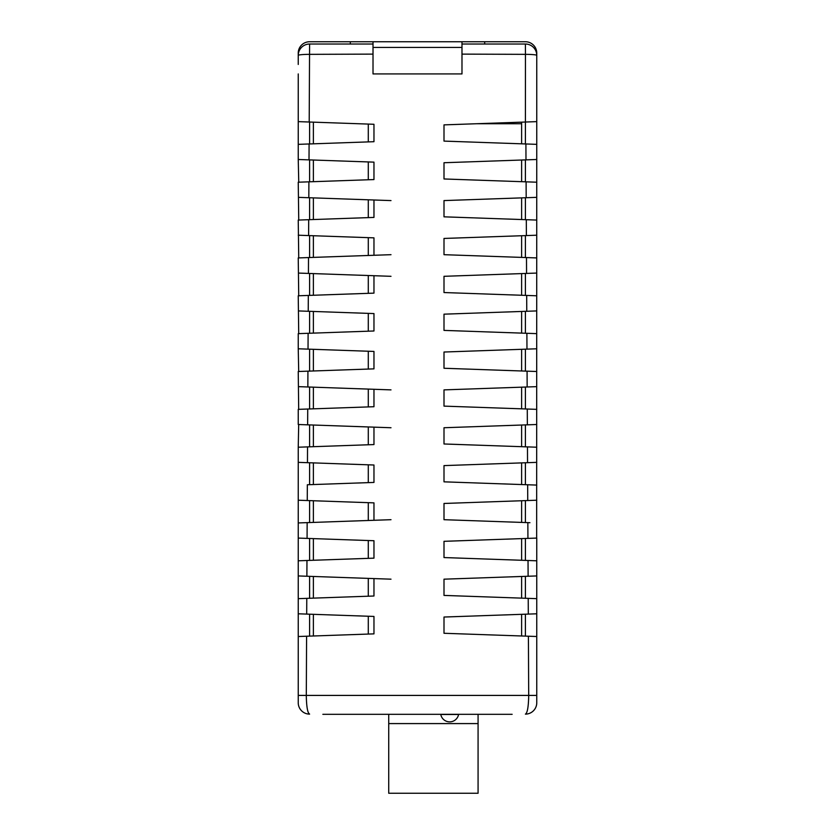 <?xml version="1.0" encoding="UTF-8"?>
<svg xmlns="http://www.w3.org/2000/svg" width="835" height="835" viewBox="0 0 835 835"><rect width="100%" height="100%" fill="white"/><g stroke="black" fill="none" stroke-linecap="round" stroke-linejoin="round"><path stroke-width="1.25" d="M440.744 714.311A9.06 9.06 0 0 0 458.613 714.311M525.403 143.954L525.455 54.348A11.356 1.033 0 0 1 536.759 55.381L536.759 144.351L521.614 143.818L521.614 122.16L476.461 123.737L521.614 123.737M298.627 636.5L373.965 633.869L373.965 616.439L298.241 613.798L306.695 614.09L306.779 598.361L373.965 596.013L373.965 578.582L298.241 575.941L306.883 576.244L306.967 560.494L373.965 558.156L373.965 540.725L298.241 538.084L307.071 538.387L307.155 522.626L298.241 522.94L390.999 519.694M313.386 614.33L313.386 635.988L368.287 634.068L368.287 616.24L309.597 614.195L309.597 636.113M298.638 598.643L306.779 598.361M313.386 576.474L313.386 598.131L368.287 596.211L368.287 578.384L309.597 576.338L309.597 598.257M313.386 560.264L309.597 560.4L309.597 538.481L313.386 538.606L313.386 560.264L368.287 558.354L368.287 540.527M298.648 560.786L306.967 560.494M368.287 502.67L368.287 520.487L309.597 522.543L309.597 500.614M373.965 520.288L373.965 502.868L298.241 500.217L307.259 500.541L307.343 484.759L373.965 482.432L373.965 465.011L298.241 462.36L298.241 447.216L307.53 446.892L298.241 447.216L298.69 424.524M368.287 464.813L368.287 482.63L307.343 484.759M368.287 426.946L368.287 444.773L309.597 446.819L309.597 424.9M307.457 462.684L307.53 446.892L373.965 444.575L373.965 427.144L298.241 424.504L298.241 409.359L373.965 406.718L373.965 389.287L298.7 386.657M368.287 389.089L368.287 406.916L309.597 408.962L309.597 387.043M298.69 409.348L298.241 371.502L373.965 368.861L373.965 351.431L298.241 348.79L298.241 333.645L373.965 330.994L373.965 313.574L298.721 310.944M368.287 351.232L368.287 369.06L309.597 371.105L309.597 349.187M298.7 371.481L298.241 348.79M368.287 313.375L368.287 331.192L309.597 333.248L309.597 311.319M298.711 333.624L298.241 295.788L373.965 293.137L373.965 275.717L298.742 273.087M368.287 275.519L368.287 293.336L302.781 295.621M298.721 295.767L298.241 257.921L390.999 254.685M368.287 237.651L368.287 255.479L309.597 257.524L309.597 235.606M298.732 257.911L298.241 220.064L373.965 217.424L373.965 199.993L298.753 197.373M373.965 255.28L373.965 237.85L298.241 235.209M368.287 199.795L368.287 217.622L309.597 219.668L309.597 197.749M298.742 220.043L298.241 182.207L373.965 179.567L373.965 162.136L298.241 159.495L298.241 144.351L373.965 141.699L373.965 124.279L298.241 121.628L298.241 73.929M368.287 161.938L368.287 179.765L309.597 181.811L309.597 159.892M298.753 182.187L298.241 159.495M368.287 124.081L368.287 141.898L309.597 143.954L309.597 122.025M298.763 144.33L298.241 144.351L298.241 121.628M461.985 44.025L525.403 44.025L525.455 54.348L461.985 54.118L461.985 41.75L525.403 41.75A11.356 11.356 0 0 1 536.759 53.106L536.759 64.462M525.403 181.811L525.403 159.892L521.614 160.017L521.614 181.675L536.759 182.207L444.001 178.972L444.001 162.731L525.987 159.871L525.904 143.964L536.759 144.351L536.654 538.084M298.241 702.423L298.241 695.419L536.759 695.419L536.759 702.767L536.759 538.084L527.929 538.387L536.759 538.084M536.759 636.51L444.001 633.274L444.001 617.034L536.759 613.798L528.304 614.09L528.221 598.361L444.001 595.418L444.001 579.177L536.759 575.941L528.117 576.244L528.033 560.494L444.001 557.561L444.001 541.32L527.929 538.387L527.845 522.626L444.001 519.694L444.001 503.463L536.759 500.217L527.741 500.541L527.657 484.759L444.001 481.837L444.001 465.606L536.759 462.36L525.403 462.757L525.403 484.686L521.614 484.55L521.614 462.893M521.614 635.988L521.614 614.33L525.403 614.195L525.403 636.113M536.759 598.653L528.221 598.361L536.759 598.653M521.614 598.131L521.614 576.474L525.403 576.338L525.403 598.257M536.759 560.796L528.033 560.494L536.759 560.796M521.614 560.264L525.403 560.4L525.403 538.481L521.614 538.606L521.614 560.264M527.845 522.626L529.943 522.7M521.614 500.749L521.614 522.407L525.403 522.543L525.403 500.614M536.759 485.083L527.657 484.759L536.759 485.083M527.543 462.684L527.47 446.892L536.759 447.216L525.403 446.819L525.403 424.9L536.759 424.504L527.355 424.827L527.271 409.025L444.001 406.123L444.001 389.882L536.759 386.647M521.614 425.036L521.614 446.694L525.403 446.819M527.47 446.892L444.001 443.98L444.001 427.739L527.355 424.827M527.271 409.025L536.759 409.359L525.403 408.962L525.403 387.043L521.614 387.169L521.614 408.826L525.403 408.962M527.156 386.981L527.073 371.168L536.759 371.502L525.403 371.105L525.403 349.187L536.759 348.79M525.403 349.187L521.614 349.312L521.614 370.97L525.403 371.105M527.073 371.168L444.001 368.266L444.001 352.026L526.968 349.124L526.885 333.301L525.403 333.248L525.403 311.319L536.759 310.923M536.759 295.788L526.687 295.433L526.77 311.278L444.001 314.169L444.001 330.399L536.289 333.624M525.403 311.319L521.614 311.455L521.614 333.113L525.403 333.248M521.614 273.598L521.614 295.256L525.403 295.392L525.403 273.462M526.687 295.433L444.001 292.542L444.001 276.312L536.759 273.066M526.572 273.421L526.488 257.566L536.759 257.921L525.403 257.524L525.403 235.606M521.614 235.741L521.614 257.399L525.403 257.524M526.488 257.566L444.001 254.685L444.001 238.445L536.759 235.209M526.384 235.574L526.3 219.699L536.759 220.064L525.403 219.668L525.403 197.749L521.614 197.874L521.614 219.532L525.403 219.668M526.3 219.699L444.001 216.829L444.001 200.588L536.759 197.352M525.987 159.871L536.759 159.495M525.904 143.964L444.001 141.105L444.001 124.874L536.759 121.628M461.985 47.428L373.015 47.428L373.015 54.118L309.545 54.348L309.597 44.025L373.015 44.025L373.015 73.929L461.985 73.929L461.985 54.118M390.999 579.177L374.32 578.592M390.999 427.739L374.341 427.165M390.999 389.882L374.351 389.298M317.206 387.304L313.386 387.169L313.386 408.826M321.183 349.583L313.386 349.312L313.386 370.97M390.999 276.312L374.362 275.727M390.999 200.588L374.372 200.014M298.241 695.419L298.241 462.36M350.303 44.025L350.303 41.75L309.597 41.75A11.356 11.356 0 0 0 298.241 53.106L298.241 64.462M525.403 44.025A11.356 11.356 0 0 1 536.759 55.381A11.356 11.356 0 0 0 525.403 44.025L484.697 44.025L484.697 41.75M388.724 714.499L388.724 793.25L478.079 793.25L478.079 714.499M440.776 714.499L458.582 714.499M512.147 714.311L322.853 714.311M306.382 699.386L306.299 695.764C306.529 707.005 307.635 713.132 309.597 714.123L308.428 712.923M536.759 702.767A11.356 11.356 0 0 1 525.403 714.123C527.376 713.1 528.471 706.984 528.701 695.764L528.618 699.396M298.241 702.767A11.356 11.356 0 0 0 309.597 714.123M298.241 55.381A11.356 11.356 0 0 1 309.597 44.025A11.356 11.356 0 0 0 298.241 55.381A11.356 1.033 0 0 1 309.545 54.348L309.2 122.014M388.724 723.59L478.079 723.59M350.303 41.75L373.015 41.75L373.015 44.025M461.985 41.75L373.015 41.75M313.386 522.407L313.386 500.749M313.386 484.55L313.386 462.893M313.386 446.694L313.386 425.036M313.386 333.113L313.386 311.455M313.386 295.256L313.386 273.598M313.386 257.399L313.386 235.741M313.386 219.532L313.386 197.874M313.386 181.675L313.386 160.017M313.386 143.818L313.386 122.16M309.597 295.392L309.597 273.462M309.597 484.686L309.597 462.757M306.591 636.218L306.299 695.764M528.701 695.764L528.409 636.218M526.186 197.718L526.102 181.832M309.096 143.964L309.013 159.871M308.898 181.832L308.814 197.718M308.7 219.699L308.616 235.574M308.512 257.566L308.428 273.421M308.313 295.433L308.23 311.278M308.115 333.301L308.031 349.124M307.927 371.168L307.844 386.981M307.729 409.025L307.645 424.827"/></g></svg>
